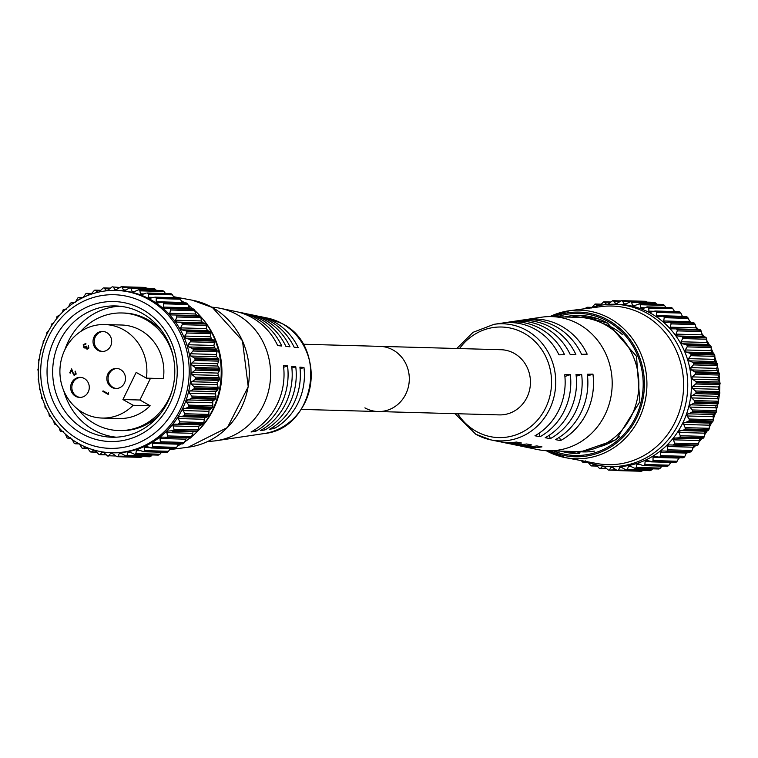 <?xml version="1.0" encoding="UTF-8"?>
<svg xmlns="http://www.w3.org/2000/svg" width="758" height="758" viewBox="0 0 758 758"><rect width="100%" height="100%" fill="white"/><g stroke="black" fill="none" stroke-linecap="round" stroke-linejoin="round"><path stroke-width="1.14" d="M678.656 458.429A81.191 75.478 -88.4 0 0 679.888 457.728M685.924 453.834A81.191 75.478 -88.4 0 0 688.207 452.128M692.689 448.376A81.191 75.478 -88.4 0 0 695.522 445.685M698.885 442.104A81.191 75.478 -88.4 0 0 701.794 438.626M704.428 435.083A81.191 75.478 -88.4 0 0 707.233 430.809M709.232 427.379A81.191 75.478 -88.4 0 0 711.771 422.348M713.212 419.07A81.191 75.478 -88.4 0 0 715.334 413.356M716.31 410.249A81.191 75.478 -88.4 0 0 717.873 404.005M718.442 401.029A81.191 75.478 -88.4 0 0 719.342 394.435M719.579 391.526A81.191 75.478 -88.4 0 0 719.749 384.799M719.655 381.89A81.191 75.478 -88.4 0 0 719.096 375.257M718.669 372.254A81.191 75.478 -88.4 0 0 717.419 365.953M716.604 362.779A81.191 75.478 -88.4 0 0 714.766 356.99M713.486 353.635A81.191 75.478 -88.4 0 0 711.212 348.5M709.384 344.956A81.191 75.478 -88.4 0 0 706.807 340.569M704.334 336.884A81.191 75.478 -88.4 0 0 701.624 333.283M698.421 329.512A81.191 75.478 -88.4 0 0 695.759 326.717M691.419 322.709A81.191 75.478 -88.4 0 0 689.268 320.928M683.375 316.692A81.191 75.478 -88.4 0 0 682.247 315.982M693.788 363.395L692.803 362.343L716.897 363.016L717.485 364.048L693.788 363.395A85.038 79.059 91.6 0 1 693.835 363.584L717.532 364.238A85.038 79.059 -88.4 0 0 717.485 364.048M690.974 354.175L689.884 353.237L713.979 353.901L714.671 354.839L690.974 354.175A85.038 79.059 91.6 0 1 691.04 354.365L714.737 355.019A85.038 79.059 -88.4 0 0 714.671 354.839M687.203 345.373L686.018 344.549L710.113 345.212L710.9 346.027L687.203 345.373A85.038 79.059 91.6 0 1 687.288 345.553L710.985 346.207A85.038 79.059 -88.4 0 0 710.9 346.027M682.522 337.092L681.253 336.391L705.347 337.064L706.21 337.755L682.522 337.092A85.038 79.059 91.6 0 1 682.626 337.253L706.314 337.916A85.038 79.059 -88.4 0 0 706.21 337.755M676.506 329.067L676.989 329.446A85.038 79.059 91.6 0 1 677.112 329.597L700.799 330.251A85.038 79.059 -88.4 0 0 700.686 330.1L676.989 329.446M699.767 329.55L675.691 328.877L699.748 329.55L700.686 330.1M699.748 329.55L700.278 329.73M670.337 322.292L670.678 322.529A85.038 79.059 91.6 0 1 670.811 322.662L694.508 323.325A85.038 79.059 -88.4 0 0 694.375 323.183L670.678 322.529M669.797 322.122L694.375 323.183M693.39 322.775L694.072 322.946M663.487 316.313L662.255 316.162L663.676 316.437A85.038 79.059 91.6 0 1 663.828 316.55L687.515 317.204A85.038 79.059 -88.4 0 0 687.373 317.09L663.676 316.437M656.03 311.216L654.628 311.121L656.068 311.244A85.038 79.059 91.6 0 1 656.229 311.339L679.926 311.993A85.038 79.059 -88.4 0 0 679.765 311.898L656.068 311.244M648.782 308.061L648.128 307.094L671.939 307.805L672.877 308.733L648.782 308.061L648.895 311.159L650.838 312.173L654.628 311.121M640.377 304.735L639.619 303.873L663.316 304.526L664.463 305.398L640.377 304.735L640.813 307.682L642.85 308.459L647.957 307.018A85.038 79.059 91.6 0 1 648.128 307.094M631.67 302.451L630.827 301.712L654.524 302.366L655.765 303.124L631.67 302.451L632.409 305.218L633.499 305.986L639.449 303.816A85.038 79.059 91.6 0 1 639.619 303.873M622.773 301.258L621.863 300.651L645.56 301.305L646.868 301.921L622.773 301.258L623.806 303.806L624.772 304.413L630.647 301.684A85.038 79.059 91.6 0 1 630.827 301.712M613.554 300.869L615.951 303.93L621.674 300.642A85.038 79.059 91.6 0 1 621.863 300.651M604.713 301.997L603.87 301.845L606.76 304.451M596.053 304.195L595.077 304.081L597.844 305.957M713.145 415.261L715.637 413.148L691.542 412.475L686.938 414.541L687.07 415.971L689.193 419.013L713.278 419.686L713.145 415.261M715.855 406.212L718.034 403.843L693.949 403.171L689.666 405.483L689.865 407.084L692.3 409.955L716.395 410.618L715.855 406.212M717.58 396.879L719.437 394.302L695.351 393.639L691.429 396.159L691.703 397.912L694.432 400.575L718.527 401.238L717.58 396.879M718.29 387.404L719.825 384.666L695.73 383.993L692.196 386.684L692.556 388.579L695.55 390.995L719.645 391.668L718.29 387.404M717.987 377.91L719.181 375.049L695.086 374.376L691.969 377.181L692.414 379.208L695.655 381.35L719.749 382.013L718.281 379.929L717.987 377.91M716.68 368.502L717.523 365.574L693.428 364.901L690.737 367.782L691.287 369.923L694.735 371.752L718.83 372.424L717.144 370.643L716.68 368.502M616.472 470.33L608.579 470.102A85.038 79.059 91.6 0 1 608.39 470.083L603.775 466.179M617.59 470.595L618.528 470.036L642.623 470.699L641.287 471.249L617.59 470.595A85.038 79.059 91.6 0 1 617.41 470.595L641.097 471.249L617.363 470.595L611.858 467.023M649.9 470.671L626.193 470.007L620.698 466.966M658.636 469.003L634.901 468.34L629.491 465.838M642.528 465.421L638.113 463.631M650.838 461.755L652.287 461.707L646.46 460.381M647.105 460.504L645.143 461.271L644.85 464.512L668.944 465.185L670.972 462.143M683.072 457.823L659.166 457.159L654.41 456.145M654.865 456.202L653.026 457.027L653.045 460.57L677.14 461.243L679.045 457.747M666.045 451.503L691.144 451.806L661.876 450.963M662.122 450.982L660.417 451.844L660.786 455.653L684.872 456.316L686.511 452.564M672.734 445.05L674.099 444.558L697.786 445.211L696.829 445.723L668.755 444.908M668.783 444.908L667.22 445.789L667.95 449.816L692.045 450.479L693.371 446.509M699.539 439.659L702.799 438.494L678.704 437.83L674.753 438.058L673.35 438.929L674.449 443.146L698.544 443.809L699.539 439.659M704.94 432.098L707.963 430.582L683.868 429.919L678.723 431.368L680.21 435.717L704.296 436.39L704.94 432.098M709.497 423.93L712.264 422.102L688.169 421.429L683.271 423.201L685.137 427.645L709.232 428.308L709.497 423.93M679.926 311.993L680.864 313.073L656.769 312.41L656.542 315.612L658.37 316.853L662.255 316.162M656.542 315.612L682.408 316.323L680.864 313.073M687.515 317.204L688.34 318.379L664.245 317.706L663.676 320.966L665.353 322.434L669.295 322.103M690.14 322.671L688.34 318.379M694.508 323.325L695.2 324.557L671.114 323.884L670.186 327.172L671.702 328.83L675.653 328.877M697.559 329.541L696.052 327.882L695.2 324.557M700.799 330.251L701.368 331.54L677.273 330.876L675.994 334.126L677.32 335.965L681.253 336.391M705.347 337.064L703.178 336.685L701.861 334.846L701.368 331.54M706.314 337.916L706.74 339.243L682.645 338.57L681.035 341.763L682.153 343.744L686.018 344.549M710.113 345.212L708.01 344.464L706.892 342.474L706.74 339.243M710.985 346.207L711.26 347.552L687.174 346.88L685.213 349.959L686.123 352.072L689.884 353.237M713.979 353.901L711.98 352.792L711.08 350.679L711.26 347.552M714.737 355.019L714.87 356.364L690.784 355.701L688.51 358.629L689.174 360.836L692.803 362.343M716.897 363.016L715.04 361.557L714.368 359.349L714.87 356.364M717.532 364.238L717.523 365.574M718.83 372.424L719.295 373.552L695.607 372.889A85.038 79.059 91.6 0 1 695.626 373.088L719.323 373.751A85.038 79.059 -88.4 0 0 719.295 373.552M719.323 373.751L719.181 375.049M719.749 382.013L720.091 383.216L696.403 382.563A85.038 79.059 91.6 0 1 696.403 382.762L720.1 383.415A85.038 79.059 -88.4 0 0 720.091 383.216M720.1 383.415L719.825 384.666M719.645 391.668L719.863 392.928L696.166 392.265A85.038 79.059 91.6 0 1 696.147 392.464L719.844 393.127A85.038 79.059 -88.4 0 0 719.863 392.928M719.844 393.127L719.437 394.302M718.527 401.238L718.603 402.545L694.906 401.882A85.038 79.059 91.6 0 1 694.868 402.081L718.565 402.735A85.038 79.059 -88.4 0 0 718.603 402.545M718.565 402.735L718.034 403.843M716.395 410.618L716.329 411.954L692.632 411.291A85.038 79.059 91.6 0 1 692.575 411.48L716.272 412.144A85.038 79.059 -88.4 0 0 716.329 411.954M716.272 412.144L715.637 413.148M713.278 419.686L713.079 421.022L689.382 420.358A85.038 79.059 91.6 0 1 689.306 420.548L713.003 421.202A85.038 79.059 -88.4 0 0 713.079 421.022M713.003 421.202L712.264 422.102M709.232 428.308L708.891 429.634L685.194 428.981A85.038 79.059 91.6 0 1 685.099 429.151L708.787 429.805A85.038 79.059 -88.4 0 0 708.891 429.634M708.787 429.805L707.963 430.582M704.296 436.39L703.812 437.688L680.115 437.034A85.038 79.059 91.6 0 1 680.002 437.186L703.699 437.849A85.038 79.059 -88.4 0 0 703.812 437.688M703.699 437.849L702.799 438.494M698.544 443.809L697.919 445.069L674.222 444.415A85.038 79.059 91.6 0 1 674.099 444.558M696.839 445.723L672.763 445.05M692.045 450.479L691.287 451.683L667.59 451.029A85.038 79.059 91.6 0 1 667.447 451.152M684.872 456.316L684 457.444L660.303 456.78A85.038 79.059 91.6 0 1 660.142 456.894L683.839 457.548A85.038 79.059 -88.4 0 0 684 457.444M683.839 457.548L682.806 457.766L683.839 457.548M677.14 461.243L676.145 462.276L652.449 461.613A85.038 79.059 91.6 0 1 652.287 461.707L675.984 462.361A85.038 79.059 -88.4 0 0 676.145 462.276M675.984 462.361L674.933 462.418M668.944 465.185L667.845 466.113L644.148 465.459A85.038 79.059 91.6 0 1 643.968 465.526L667.665 466.179A85.038 79.059 -88.4 0 0 667.845 466.113M667.665 466.179L666.623 466.085M660.379 468.093L659.185 468.908L635.498 468.255L636.284 467.43L660.379 468.093L661.98 466.132M635.498 468.255A85.038 79.059 91.6 0 1 635.308 468.302L659.005 468.956A85.038 79.059 -88.4 0 0 659.185 468.908M659.005 468.956L657.982 468.709L659.005 468.956M651.567 469.941L650.298 470.633L626.601 469.969L627.472 469.278L651.567 469.941L652.666 468.832M626.601 469.969A85.038 79.059 91.6 0 1 626.421 469.998L650.108 470.652A85.038 79.059 -88.4 0 0 650.298 470.633M650.108 470.652L649.123 470.263M610.01 466.577L613.705 466.682A81.191 75.478 -88.4 0 0 688.965 405.833A81.191 75.478 -88.4 0 0 651.084 313.509A81.191 75.478 -88.4 0 0 618.215 304.365L614.52 304.261A81.191 75.478 91.6 0 1 647.389 313.405A81.191 75.478 91.6 0 1 685.27 405.729A81.191 75.478 91.6 0 1 610.01 466.577A81.191 75.478 91.6 0 1 585.252 461.347M582.684 462.124L583.736 462.153L582.684 462.124A85.038 79.059 91.6 0 1 582.523 462.039L581.31 460.608M585.697 460.873L583.736 462.153L587.63 462.266M591.013 465.838L592.055 465.725L591.013 465.838A85.038 79.059 91.6 0 1 590.833 465.772L587.687 461.764M593.865 464.095L592.055 465.725L596.84 465.857M599.682 468.51L600.706 468.245L599.682 468.51A85.038 79.059 91.6 0 1 599.502 468.472L595.94 464.739M604.069 466.35L602.326 466.303L600.706 468.245L606.135 468.397M608.579 470.102L615.847 469.856M612.578 467.203L610.976 467.449L609.565 469.685M621.456 467.155L619.693 467.525L618.528 470.036M630.268 466.018L628.363 466.54L627.472 469.278M638.918 463.82L636.872 464.493L636.284 467.43M644.148 465.459L644.85 464.512M652.449 461.613L653.045 460.57M658.711 457.093L660.142 456.894M660.303 456.78L660.786 455.653M667.59 451.029L667.95 449.816M674.222 444.415L674.449 443.146M678.704 437.83L680.002 437.186M680.115 437.034L680.21 435.717M683.868 429.919L685.099 429.151M685.194 428.981L685.137 427.645M688.169 421.429L689.306 420.548M689.382 420.358L689.193 419.013M691.542 412.475L692.575 411.48M692.632 411.291L692.3 409.955M693.949 403.171L694.868 402.081M694.906 401.882L694.432 400.575M695.351 393.639L696.147 392.464M696.166 392.265L695.55 390.995M695.73 383.993L696.403 382.762M696.403 382.563L695.655 381.35M695.086 374.376L695.626 373.088M695.607 372.889L694.735 371.752M693.428 364.901L693.835 363.584M690.784 355.701L691.04 354.365M687.174 346.88L687.288 345.553M682.645 338.57L682.626 337.253M677.273 330.876L677.112 329.597M671.114 323.884L670.811 322.662M664.245 317.706L663.828 316.55M656.769 312.41L656.229 311.339M581.433 317.517A67.272 62.544 91.6 0 1 586.806 317.413A67.272 62.544 91.6 0 1 598.185 318.862A67.272 62.544 91.6 0 0 586.806 317.413A67.272 62.544 91.6 0 0 581.433 317.517M571.56 317.157A69.082 64.222 91.6 0 1 583.309 315.612M549.929 316.579A74.331 69.101 91.6 0 1 569.808 310.676L601.293 306.583A79.344 73.763 91.6 0 1 644.167 314.977A79.344 73.763 91.6 0 1 679.632 410.751A79.344 73.763 91.6 0 1 596.934 463.526L565.724 457.699A74.331 69.101 91.6 0 1 546.205 450.697M671.825 307.748A85.038 79.059 -88.4 0 0 671.654 307.672L646.508 307.047M663.316 304.526A85.038 79.059 -88.4 0 0 663.136 304.47L639.449 303.816L662.776 304.413M654.524 302.366A85.038 79.059 -88.4 0 0 654.344 302.338L630.647 301.684L654.135 302.319M645.56 301.305A85.038 79.059 -88.4 0 0 645.371 301.296L621.636 300.632L645.371 301.296M607.764 304.403L612.654 300.708A85.038 79.059 91.6 0 1 612.834 300.689M599.948 305.417L603.681 301.874A85.038 79.059 91.6 0 1 603.87 301.845M591.553 307.985L594.897 304.138A85.038 79.059 91.6 0 1 595.077 304.081M585.223 308.677L586.408 307.464A85.038 79.059 91.6 0 1 586.578 307.388L588.739 308.212M589.506 308.118A81.191 75.478 91.6 0 1 614.52 304.261M579.482 453.511A69.082 64.222 91.6 0 1 567.837 451.323M594.518 451.095A67.272 62.544 91.6 0 1 583.073 451.91A67.272 62.544 91.6 0 1 577.71 451.512A67.272 62.544 91.6 0 0 583.073 451.91A67.272 62.544 91.6 0 0 594.518 451.095M650.165 312.268L650.838 312.173M641.998 308.61L642.85 308.459M591.363 307.502L586.578 307.388M653.33 302.679L654.344 302.338M656.76 304.242L655.765 303.124M662.104 304.669L663.136 304.47L662.104 304.669M665.941 307.407L664.463 305.398M670.603 307.72L671.654 307.672M674.753 311.879L672.877 308.733M78.898 439.706A76.842 71.442 91.6 0 1 48.9 336.059A76.842 71.442 91.6 0 1 145.384 303.38A76.842 71.442 91.6 0 1 175.382 407.018A76.842 71.442 91.6 0 1 78.898 439.706M148.862 299.571A81.191 75.478 -88.4 0 0 115.993 290.428A81.191 75.478 -88.4 0 0 40.733 351.276A81.191 75.478 -88.4 0 0 78.614 443.601A81.191 75.478 -88.4 0 0 111.483 452.744A81.191 75.478 -88.4 0 0 186.743 391.895A81.191 75.478 -88.4 0 0 148.862 299.571M81.845 433.642A70.02 65.093 -88.4 0 0 169.764 403.872A70.02 65.093 -88.4 0 0 142.428 309.435A70.02 65.093 -88.4 0 0 54.519 339.214A70.02 65.093 -88.4 0 0 81.845 433.642M142.153 313.329A65.681 61.057 91.6 0 1 172.796 388.011A65.681 61.057 91.6 0 1 111.919 437.233A65.681 61.057 91.6 0 1 85.322 429.843A65.681 61.057 91.6 0 1 54.68 355.151A65.681 61.057 91.6 0 1 115.557 305.938A65.681 61.057 91.6 0 1 142.153 313.329M217.034 350.158L216.456 349.125L192.361 348.453L193.347 349.504L217.034 350.158A85.038 79.059 91.6 0 1 217.082 350.348L193.394 349.694A85.038 79.059 -88.4 0 0 193.347 349.504M214.23 340.948L213.538 340.01L189.443 339.347L190.533 340.285L214.23 340.948A85.038 79.059 91.6 0 1 214.296 341.128L190.599 340.475A85.038 79.059 -88.4 0 0 190.533 340.285M210.449 332.146L209.663 331.322L185.577 330.659L186.762 331.483L210.449 332.146A85.038 79.059 91.6 0 1 210.544 332.317L186.847 331.663A85.038 79.059 -88.4 0 0 186.762 331.483M205.769 323.865L204.906 323.173L180.811 322.501L182.081 323.202L205.769 323.865A85.038 79.059 91.6 0 1 205.873 324.026L182.185 323.372A85.038 79.059 -88.4 0 0 182.081 323.202M176.064 315.186L200.235 316.209L199.307 315.66L175.278 314.996M169.896 308.402L193.631 309.056L169.356 308.231M163.046 302.423L186.752 303.077M155.589 297.326L178.272 297.894M172.426 294.843L171.384 293.858L147.687 293.204L148.341 294.18L172.426 294.843L174.312 297.989M164.022 291.508L162.875 290.636L139.178 289.982L139.936 290.845L164.022 291.508L165.5 293.517M155.314 289.234L154.082 288.485L130.385 287.822L131.229 288.561L155.314 289.234L156.319 290.352M146.427 288.031L145.119 287.415L121.422 286.761L122.332 287.367L146.635 288.229M113.103 286.979L119.593 287.443M104.272 288.106L109.825 288.419M95.612 290.305L100.435 290.494M215.196 399.258L212.704 401.38L212.837 405.795L188.751 405.123L186.62 402.081L186.496 400.65L191.101 398.585L215.196 399.258L215.831 398.253L192.134 397.59A85.038 79.059 -88.4 0 0 192.191 397.4L215.888 398.064A85.038 79.059 91.6 0 1 215.831 398.253M217.593 389.953L215.414 392.322L215.954 396.728L191.859 396.064L189.424 393.194L189.225 391.592L193.498 389.28L217.593 389.953L218.124 388.854L194.427 388.191A85.038 79.059 -88.4 0 0 194.465 388.001L218.162 388.655A85.038 79.059 91.6 0 1 218.124 388.854M218.996 380.421L217.129 382.989L218.077 387.347L193.991 386.684L191.262 384.022L190.988 382.269L194.901 379.749L218.996 380.421L219.403 379.237L195.706 378.574A85.038 79.059 -88.4 0 0 195.725 378.375L219.422 379.038A85.038 79.059 91.6 0 1 219.403 379.237M219.384 370.776L217.849 373.514L219.204 377.778L195.109 377.105L192.115 374.689L191.755 372.794L195.289 370.112L219.384 370.776L219.659 369.525L195.962 368.871A85.038 79.059 -88.4 0 0 195.962 368.672L219.649 369.326A85.038 79.059 91.6 0 1 219.659 369.525M218.74 361.159L217.546 364.02L217.84 366.038L219.308 368.132L195.213 367.459L191.973 365.318L191.528 363.3L194.645 360.486L218.74 361.159L218.882 359.861L195.185 359.197A85.038 79.059 -88.4 0 0 195.157 359.008L218.854 359.662A85.038 79.059 91.6 0 1 218.882 359.861M217.082 351.684L216.238 354.611L216.703 356.753L218.38 358.534L194.294 357.871L190.845 356.033L190.296 353.891L192.987 351.011L217.082 351.684L217.082 350.348M105.694 454.506L100.264 454.355L101.885 452.412L103.334 452.289L107.949 456.193A85.038 79.059 -88.4 0 0 108.138 456.212L110.535 453.559L112.137 453.322L116.959 456.704A85.038 79.059 -88.4 0 0 117.149 456.704L140.846 457.358A85.038 79.059 91.6 0 1 140.656 457.368L116.922 456.704L140.656 457.368M103.628 452.46L101.885 452.412L103.334 452.289M111.417 453.132L112.137 453.322M142.457 456.581L118.087 456.145L119.243 453.635L121.005 453.265L125.98 456.108A85.038 79.059 -88.4 0 0 126.16 456.089L149.857 456.742A85.038 79.059 91.6 0 1 149.667 456.771L125.752 456.117L149.459 456.78M120.257 453.085L121.005 453.265M152.225 454.952L151.126 456.051L127.031 455.387L127.912 452.649L129.826 452.128L134.867 454.412A85.038 79.059 -88.4 0 0 135.047 454.364L158.744 455.018A85.038 79.059 91.6 0 1 158.564 455.065L134.46 454.449L158.195 455.113M129.049 451.939L129.826 452.128M161.539 452.251L159.938 454.213L135.843 453.54L136.431 450.603L138.477 449.93L143.527 451.635A85.038 79.059 -88.4 0 0 143.707 451.569L167.404 452.223A85.038 79.059 91.6 0 1 167.224 452.289L142.087 451.531M137.672 449.74L138.477 449.93M170.531 448.253L168.503 451.294L144.408 450.622L144.693 447.381L146.664 446.614L151.846 447.817A85.038 79.059 -88.4 0 0 152.007 447.722L175.704 448.385A85.038 79.059 91.6 0 1 175.543 448.471L150.397 447.864M178.604 443.866L176.699 447.353L152.604 446.68L152.576 443.136L154.424 442.312L159.701 443.004A85.038 79.059 -88.4 0 0 159.862 442.899L183.55 443.553A85.038 79.059 91.6 0 1 183.398 443.657L159.701 443.004M186.07 438.683L184.431 442.426L160.345 441.762L159.976 437.953L161.681 437.091L167.006 437.262A85.038 79.059 -88.4 0 0 167.148 437.139L190.845 437.792A85.038 79.059 91.6 0 1 190.703 437.925L167.006 437.262M192.93 432.619L191.594 436.599L167.509 435.926L166.779 431.899L168.342 431.018L173.648 430.667A85.038 79.059 -88.4 0 0 173.781 430.525L197.478 431.179A85.038 79.059 91.6 0 1 197.345 431.321L173.648 430.667M202.358 424.603L199.098 425.769L198.103 429.919L174.008 429.255L172.909 425.039L174.312 424.167L202.358 424.603L203.258 423.959L179.561 423.305A85.038 79.059 -88.4 0 0 179.674 423.144L203.371 423.798A85.038 79.059 91.6 0 1 203.258 423.959M207.521 416.701L204.499 418.208L203.855 422.5L179.769 421.827L178.31 418.558L178.282 417.487L179.523 416.635L183.427 416.028L207.521 416.701L208.346 415.924L184.658 415.261A85.038 79.059 -88.4 0 0 184.753 415.09L208.441 415.754A85.038 79.059 91.6 0 1 208.346 415.924M211.823 408.211L209.047 410.04L208.791 414.418L184.696 413.754L182.83 409.32L187.728 407.539L211.823 408.211L212.562 407.311L188.865 406.658A85.038 79.059 -88.4 0 0 188.941 406.478L212.638 407.131A85.038 79.059 91.6 0 1 212.562 407.311M115.993 290.428L117.774 290.475A81.191 75.478 91.6 0 1 150.643 299.618A81.191 75.478 91.6 0 1 188.524 391.943A81.191 75.478 91.6 0 1 113.264 452.791L111.483 452.744M154.187 297.231L149.724 298.377M150.387 298.292L148.445 297.278L148.341 294.18M147.687 293.204A85.038 79.059 -88.4 0 0 147.516 293.128L170.162 293.829M146.067 293.156L141.556 294.72M142.409 294.568L140.372 293.801L139.936 290.845M139.178 289.982A85.038 79.059 -88.4 0 0 139.008 289.926L162.695 290.579A85.038 79.059 91.6 0 1 162.875 290.636M134.943 291.413L131.968 291.337L133.057 292.095L138.6 289.859L162.335 290.522M131.968 291.337L131.229 288.561M130.385 287.822A85.038 79.059 -88.4 0 0 130.205 287.794L152.889 288.798M125.809 289.982L123.364 289.916L124.331 290.532L125.506 290.172L129.988 287.765L153.694 288.428M123.364 289.916L122.332 287.367M121.422 286.761A85.038 79.059 -88.4 0 0 121.233 286.751L144.93 287.405L121.195 286.751L115.51 290.039L113.359 287.273M112.392 286.799A85.038 79.059 -88.4 0 0 112.203 286.818L108.11 290.011L105.959 290.286L104.433 288.267M106.688 290.636L105.959 290.286L107.683 290.333M103.429 287.955A85.038 79.059 -88.4 0 0 103.24 287.983L98.862 292.057M97.839 292.294L95.669 290.361M94.636 290.191A85.038 79.059 -88.4 0 0 94.456 290.248L91.112 294.095M89.273 294.89L87.179 293.517L91.453 293.63M86.128 293.498L87.179 293.517L86.128 293.498A85.038 79.059 -88.4 0 0 85.957 293.573L83.039 297.667M81.106 298.709L79.078 297.676L82.575 297.78M78.036 297.818L79.078 297.676L78.036 297.818A85.038 79.059 -88.4 0 0 77.875 297.913L75.402 302.205M73.583 303.475L71.46 302.812L73.791 302.878L71.261 302.783M70.437 303.105L71.46 302.812L70.437 303.105A85.038 79.059 -88.4 0 0 70.295 303.219L68.637 306.687M66.609 309.131L63.454 309.283A85.038 79.059 -88.4 0 0 63.321 309.416L62.137 312.552M59.238 315.65L57.163 316.276A85.038 79.059 -88.4 0 0 57.04 316.427L56.263 319.213M53.382 323.088L51.658 323.988A85.038 79.059 -88.4 0 0 51.553 324.149L51.08 326.584M48.389 331.246L46.996 332.326A85.038 79.059 -88.4 0 0 46.911 332.506L46.683 334.6M44.324 339.991L43.253 341.176A85.038 79.059 -88.4 0 0 43.187 341.356L43.13 343.175M41.273 349.182L40.468 350.423A85.038 79.059 -88.4 0 0 40.42 350.613L40.506 352.214M39.264 358.657L38.677 359.946A85.038 79.059 -88.4 0 0 38.649 360.145L38.866 361.585M38.326 368.284L37.909 369.62A85.038 79.059 -88.4 0 0 37.9 369.819L38.26 371.183M38.459 377.882L38.165 379.322A85.038 79.059 -88.4 0 0 38.184 379.521L38.715 380.838M39.624 387.329L39.454 388.93A85.038 79.059 -88.4 0 0 39.492 389.119L40.24 390.408M41.794 396.472L41.756 398.31A85.038 79.059 -88.4 0 0 41.813 398.5L42.836 399.741M44.911 405.208L45.035 407.34A85.038 79.059 -88.4 0 0 45.11 407.52L46.446 408.666M48.9 413.432L49.242 415.905A85.038 79.059 -88.4 0 0 49.346 416.076L51.032 417.061M53.695 421.05L54.339 423.893A85.038 79.059 -88.4 0 0 54.453 424.054L56.518 424.774M59.238 427.986L60.261 431.207A85.038 79.059 -88.4 0 0 60.384 431.349L63.539 431.643M65.425 434.173L66.912 437.736A85.038 79.059 -88.4 0 0 67.055 437.868L68.059 438.2L67.055 437.868M70.428 438.266L68.059 438.2L70.21 437.641M71.963 438.996L74.218 443.411A85.038 79.059 -88.4 0 0 74.369 443.515L75.412 443.705L74.369 443.515M78.984 443.8L75.412 443.705L77.487 442.776M79.372 443.913L82.082 448.149A85.038 79.059 -88.4 0 0 82.243 448.234L83.295 448.272L82.243 448.234M173.677 296.937A81.191 75.478 91.6 0 1 175.449 297.714M116.192 437.195A65.681 61.057 91.6 0 1 93.878 430.08A65.681 61.057 91.6 0 1 63.71 390.626M200.235 316.209A85.038 79.059 91.6 0 1 200.358 316.361L176.671 315.707A85.038 79.059 -88.4 0 0 176.548 315.555M193.934 309.302A85.038 79.059 91.6 0 1 194.067 309.435L170.37 308.771A85.038 79.059 -88.4 0 0 170.237 308.639M186.923 303.2A85.038 79.059 91.6 0 1 187.074 303.323L163.387 302.66A85.038 79.059 -88.4 0 0 163.235 302.546M179.324 298.008A85.038 79.059 91.6 0 1 179.485 298.102L155.788 297.449A85.038 79.059 -88.4 0 0 155.627 297.354M87.246 447.874L90.392 451.891A85.038 79.059 -88.4 0 0 90.572 451.957L91.614 451.834L90.572 451.957M94.703 450.186L99.052 454.582A85.038 79.059 -88.4 0 0 99.241 454.629L100.264 454.355L99.241 454.629M64.847 349.808A65.681 61.057 91.6 0 1 119.83 306.213M181.086 300.585A81.191 75.478 91.6 0 1 184.838 302.859M188.126 305.114A81.191 75.478 91.6 0 1 192.892 308.876M194.702 310.477A81.191 75.478 91.6 0 1 200.652 316.531A81.191 75.478 91.6 0 1 197.459 431.378A81.191 75.478 91.6 0 1 191.509 436.826M189.68 438.295A81.191 75.478 91.6 0 1 184.677 441.857M181.361 443.894A81.191 75.478 91.6 0 1 177.419 446.026M171.782 448.556A81.191 75.478 91.6 0 1 169.83 449.305M200.652 316.531L201.827 317.867A79.344 73.763 91.6 0 1 198.71 430.108L197.459 431.378M161.814 302.271L157.929 302.963L156.101 301.722L156.328 298.519L180.423 299.192L179.485 298.102M180.423 299.192L181.967 302.442L156.101 301.722M168.854 308.222L164.912 308.544L163.235 307.075L163.804 303.816L187.899 304.489L187.074 303.323M187.899 304.489L189.699 308.781M193.631 309.056L192.939 308.885M175.212 314.987L171.261 314.94L169.745 313.281L170.673 310.003L194.759 310.666L194.067 309.435M194.759 310.666L195.611 314.001L197.118 315.66M199.837 315.84L175.25 314.996M180.811 322.501L176.879 322.074L175.553 320.236L176.832 316.986L200.917 317.649L200.358 316.361M200.917 317.649L201.42 320.956L202.737 322.794L204.906 323.173M185.577 330.659L181.712 329.853L180.584 327.873L182.204 324.68L206.299 325.353L205.873 324.026M206.299 325.353L206.451 328.593L207.569 330.573L209.663 331.322M189.443 339.347L185.682 338.182L184.772 336.069L186.733 332.999L210.819 333.662L210.544 332.317M210.819 333.662L210.639 336.789L211.539 338.902L213.538 340.01M192.361 348.453L188.733 346.946L188.06 344.738L190.343 341.811L214.429 342.483L214.296 341.128M214.429 342.483L213.927 345.459L214.599 347.666L216.456 349.125M218.854 359.662L218.38 358.534M219.649 369.326L219.308 368.132M219.422 379.038L219.204 377.778M218.162 388.655L218.077 387.347M215.888 398.064L215.954 396.728M212.638 407.131L212.837 405.795M208.441 415.754L208.791 414.418M203.371 423.798L203.855 422.5M197.478 431.179L198.103 429.919M172.341 431.169L196.398 431.833L172.312 431.16M196.388 431.833L197.345 431.321M190.845 437.792L191.594 436.599M166.087 437.631L165.604 437.612M189.689 438.285L190.703 437.925M183.55 443.553L184.431 442.426M182.365 443.875L183.398 443.657L182.365 443.875M175.704 448.385L176.699 447.353M174.492 448.537L175.543 448.471L174.492 448.537M167.404 452.223L168.503 451.294M166.182 452.194L167.224 452.289M158.744 455.018L159.938 454.213M157.541 454.819L158.564 455.065L157.541 454.819M149.857 456.742L151.126 456.051M148.682 456.373L149.667 456.771M140.846 457.358L142.182 456.809M87.587 448.385L83.295 448.272L85.483 446.993M96.399 451.967L91.614 451.834L93.423 450.205L94.769 450.243M118.087 456.145L117.149 456.704M127.031 455.387L126.16 456.089M135.843 453.54L135.047 454.364M144.408 450.622L143.707 451.569M146.01 446.5L146.664 446.614M152.604 446.68L152.007 447.722M182.631 443.932L158.27 443.203M160.345 441.762L159.862 442.899M167.509 435.926L167.148 437.139M174.008 429.255L173.781 430.525M179.561 423.305L178.263 423.94M179.769 421.827L179.674 423.144M184.658 415.261L183.427 416.028M184.696 413.754L184.753 415.09M188.865 406.658L187.728 407.539M188.751 405.123L188.941 406.478M192.134 397.59L191.101 398.585M191.859 396.064L192.191 397.4M194.427 388.191L193.498 389.28M193.991 386.684L194.465 388.001M195.706 378.574L194.901 379.749M195.109 377.105L195.725 378.375M195.962 368.871L195.289 370.112M195.213 367.459L195.962 368.672M195.185 359.197L194.645 360.486M194.294 357.871L195.157 359.008M193.394 349.694L192.987 351.011M190.599 340.475L190.343 341.811M186.847 331.663L186.733 332.999M182.185 323.372L182.204 324.68M176.671 315.707L176.832 316.986M170.37 308.771L170.673 310.003M163.387 302.66L163.804 303.816M157.929 302.963L157.456 303.001M155.788 297.449L156.328 298.519M364.901 407.861A32.603 30.311 -88.4 0 0 378.1 411.537A32.603 30.311 -88.4 0 0 408.316 387.101A32.603 30.311 -88.4 0 0 393.108 350.035A32.603 30.311 -88.4 0 0 379.91 346.359L501.047 349.722A32.603 30.311 -88.4 0 1 514.246 353.389A32.603 30.311 -88.4 0 1 529.454 390.465A32.603 30.311 -88.4 0 1 499.238 414.901L378.1 411.537A32.603 30.311 -88.4 0 0 408.316 387.101A32.603 30.311 -88.4 0 0 393.108 350.035A32.603 30.311 -88.4 0 0 379.91 346.359L303.001 344.227M475.929 434.306A58.584 54.462 91.6 0 0 490.786 439.867A58.584 54.462 91.6 0 0 552.648 401.588A58.584 54.462 91.6 0 0 526.62 330.374A58.584 54.462 91.6 0 0 493.989 324.32L521.011 320.274A63.435 58.972 91.6 0 0 520.907 320.293L525.512 319.611A64.288 59.768 91.6 0 1 525.749 319.573L541.468 317.223A67.111 62.393 91.6 0 1 551.672 316.607A67.111 62.393 91.6 0 1 578.837 324.168A67.111 62.393 91.6 0 1 610.152 400.48A67.111 62.393 91.6 0 1 547.949 450.773A67.111 62.393 91.6 0 1 537.792 449.589L522.234 446.377A64.288 59.768 91.6 0 1 519.893 445.837M551.672 316.607L578.316 317.346A67.111 62.393 91.6 0 1 605.49 324.907A67.111 62.393 91.6 0 1 636.805 401.219A67.111 62.393 91.6 0 1 574.592 451.512L547.949 450.773M602.203 323.192A64.146 59.636 91.6 0 1 612.691 327.769A64.146 59.636 91.6 0 1 622.365 334.562M619.532 436.76A64.146 59.636 91.6 0 1 598.773 447.002M587.336 374.262L592.945 374.13A64.288 59.768 91.6 0 1 560.532 440.587L555.443 439.631A63.435 58.972 91.6 0 0 587.336 374.262M576.023 374.509L581.642 374.386A62.573 58.176 91.6 0 1 550.289 438.664L545.201 437.707A61.72 57.381 91.6 0 0 576.023 374.509M564.719 374.765L570.329 374.642A60.858 56.575 91.6 0 1 540.047 436.731L534.959 435.774A60.005 55.789 91.6 0 0 564.719 374.765M500.972 441.923A60.858 56.575 91.6 0 0 503.321 442.464A60.858 56.575 91.6 0 0 521.485 443.023L516.406 442.056A60.005 55.789 91.6 0 1 498.631 441.497L490.786 439.867L475.816 434.268L455.008 413.669M510.437 443.875A62.573 58.176 91.6 0 0 512.778 444.415A62.573 58.176 91.6 0 0 531.728 444.946L526.649 443.989A61.72 57.381 91.6 0 1 508.087 443.449L503.321 442.464M522.234 446.377A64.288 59.768 91.6 0 0 541.97 446.879L536.891 445.922A63.435 58.972 91.6 0 1 517.543 445.401L512.778 444.415M525.749 319.573A64.288 59.768 91.6 0 1 561.555 326.224A64.288 59.768 91.6 0 1 587.175 354.194L581.566 354.327A63.435 58.972 91.6 0 0 556.344 326.84A63.435 58.972 91.6 0 0 521.011 320.274M551.047 327.465A62.573 58.176 91.6 0 1 575.872 354.45L570.253 354.573A61.72 57.381 91.6 0 0 545.836 328.091A61.72 57.381 91.6 0 0 511.622 321.686L516.226 320.994A62.573 58.176 91.6 0 1 551.047 327.465M540.549 328.716A60.858 56.575 91.6 0 1 564.558 354.706L558.949 354.829A60.005 55.789 91.6 0 0 535.328 329.342A60.005 55.789 91.6 0 0 502.336 323.069L506.95 322.377A60.858 56.575 91.6 0 1 540.549 328.716M539.033 433.254L540.047 436.731M564.9 376.48L570.329 374.642M549.294 435.215L550.289 438.664M576.213 376.224L581.642 374.386M559.546 437.176L560.532 440.587M587.526 375.968L592.945 374.13M84.299 378.498A10.034 9.323 -88.4 0 0 80.234 377.37A10.034 9.323 -88.4 0 0 70.93 384.884A10.034 9.323 -88.4 0 0 75.611 396.292A10.034 9.323 -88.4 0 0 79.675 397.429A10.034 9.323 -88.4 0 0 88.98 389.906A10.034 9.323 -88.4 0 0 84.299 378.498M80.841 377.408A10.034 9.323 -88.4 0 0 72.076 385.235A10.034 9.323 -88.4 0 0 76.823 396.33A10.034 9.323 -88.4 0 0 80.282 397.419M106.698 332.572A10.034 9.323 -88.4 0 0 102.633 331.445A10.034 9.323 -88.4 0 0 93.329 338.959A10.034 9.323 -88.4 0 0 98.019 350.367A10.034 9.323 -88.4 0 0 102.074 351.504A10.034 9.323 -88.4 0 0 111.379 343.98A10.034 9.323 -88.4 0 0 106.698 332.572M103.24 331.483A10.034 9.323 -88.4 0 0 94.475 339.309A10.034 9.323 -88.4 0 0 99.222 350.404A10.034 9.323 -88.4 0 0 102.681 351.494M120.513 369.563A10.034 9.323 -88.4 0 0 116.448 368.435A10.034 9.323 -88.4 0 0 107.143 375.959A10.034 9.323 -88.4 0 0 111.833 387.366A10.034 9.323 -88.4 0 0 115.889 388.494A10.034 9.323 -88.4 0 0 125.193 380.98A10.034 9.323 -88.4 0 0 120.513 369.563M117.054 368.473A10.034 9.323 -88.4 0 0 108.29 376.309A10.034 9.323 -88.4 0 0 113.037 387.404A10.034 9.323 -88.4 0 0 116.495 388.494M211.833 307.198A67.111 62.393 91.6 0 1 220.218 308.307A67.111 62.393 91.6 0 1 237.235 314.684A67.111 62.393 91.6 0 1 269.64 385.623A67.111 62.393 91.6 0 1 216.542 440.673A67.111 62.393 91.6 0 1 208.109 441.308M220.218 308.307L235.776 311.519A64.288 59.768 91.6 0 1 252.073 317.63A64.288 59.768 91.6 0 1 277.693 345.61L281.777 346.008A63.435 58.972 91.6 0 0 256.555 318.521A63.435 58.972 91.6 0 0 240.466 312.495A63.435 58.972 91.6 0 0 238.116 312.059M240.466 312.495L245.232 313.48A62.573 58.176 91.6 0 1 261.093 319.421A62.573 58.176 91.6 0 1 285.918 346.406L289.992 346.794A61.72 57.381 91.6 0 0 265.575 320.312A61.72 57.381 91.6 0 0 249.922 314.447A61.72 57.381 91.6 0 0 247.572 314.011M249.922 314.447L254.688 315.432A60.858 56.575 91.6 0 1 270.113 321.212A60.858 56.575 91.6 0 1 294.132 347.202L298.216 347.59A60.005 55.789 91.6 0 0 274.595 322.103A60.005 55.789 91.6 0 0 259.378 316.399A60.005 55.789 91.6 0 0 257.028 315.972M173.08 355.843A58.821 54.68 -88.4 0 0 145.82 319.601A58.821 54.68 -88.4 0 0 122.01 312.978L123.924 313.026A58.821 54.68 91.6 0 1 147.734 319.649A58.821 54.68 91.6 0 1 162.269 331.521M122.01 312.978A58.821 54.68 -88.4 0 0 80.642 331.53M78.472 409.746A58.821 54.68 -88.4 0 0 94.93 423.94A58.821 54.68 -88.4 0 0 118.741 430.563A58.821 54.68 -88.4 0 0 172.113 390.597M104.689 324.538A46.778 43.49 -88.4 0 1 123.63 329.806A46.778 43.49 -88.4 0 1 146.389 378.138L163.377 378.612A46.778 43.49 -88.4 0 0 140.609 330.28A46.778 43.49 -88.4 0 0 121.668 325.011L104.689 324.538A46.778 43.49 -88.4 0 0 61.332 359.595A46.778 43.49 -88.4 0 0 83.153 412.788A46.778 43.49 -88.4 0 0 102.093 418.056A46.778 43.49 -88.4 0 0 133.152 405.274L150.141 405.748L139.908 400.006L150.52 378.251M146.389 378.138L136.165 372.405L122.929 399.542L133.152 405.274M107.92 393.591L108.356 392.691L108.223 394.425L102.804 391.384L103.06 390.863L107.92 393.591L108.489 392.919M73.924 374.395L75.639 373.751L75.307 371.174L76.179 374.082L73.715 374.945L71.612 370.406L70.286 373.116L69.727 372.813L71.669 368.843L72.806 372.368L74.549 374.537M74.492 375.172L73.715 374.945L71.612 370.406M86.895 348.453L88.316 347.751L88.335 345.544L88.876 348.055L86.639 348.974L85.853 347.666L83.958 347.846L83.191 344.843L85.739 343.8L83.74 345.165L84.166 347.297L86.185 346.141L87.359 348.538M87.274 349.144L85.853 347.666M85.085 348.036L83.958 347.846L83.191 344.843M84.991 343.658L85.739 343.8M85.483 344.321L84.508 344.359M84.166 347.297L84.763 347.429M102.093 418.056L119.082 418.53A46.778 43.49 -88.4 0 0 150.141 405.748M159.976 414.275A58.821 54.68 91.6 0 1 120.655 430.62L118.741 430.563M264.011 433.576C315.214 429 328.811 346.311 282.184 323.628L267.223 318.019A58.584 54.462 91.6 0 1 282.08 323.59A58.584 54.462 91.6 0 1 310.373 385.519A58.584 54.462 91.6 0 1 264.011 433.576L236.989 437.612A63.435 58.972 91.6 0 0 237.102 437.603L232.488 438.285A64.288 59.768 91.6 0 1 232.251 438.323L216.542 440.673M246.378 436.21L241.774 436.902M303.977 367.526L299.903 367.128A60.858 56.575 91.6 0 1 269.621 429.227L274.225 428.535A60.005 55.789 91.6 0 0 303.977 367.526L300.083 368.843M295.762 366.73L291.688 366.341A62.573 58.176 91.6 0 1 260.335 430.62L264.94 429.928A61.72 57.381 91.6 0 0 295.762 366.73L291.877 368.047M287.547 365.934L283.464 365.546A64.288 59.768 91.6 0 1 251.05 432.003L255.654 431.311A63.435 58.972 91.6 0 0 287.547 365.934L283.663 367.251M273.695 426.726L274.225 428.535M264.428 428.137L264.94 429.928M255.152 429.559L255.654 431.311M139.908 400.006L122.929 399.542M108.271 394.321L102.804 391.384M74.161 374.405L75.639 373.751M75.876 373.751L75.051 371.695M74.616 375.172L73.952 374.954M70.333 373.021L69.727 372.813M69.973 372.813L71.764 369.146M87.142 348.453L88.316 347.751M88.563 347.761L88.08 346.065M87.388 349.144L86.876 348.974M85.332 348.045L84.195 347.856M83.437 344.852L85.976 343.8M85.72 344.331L84.754 344.369L85.72 344.331M84.403 347.306L86.431 346.15M613.089 300.699L620.631 300.907M687.847 413.802L713.704 414.522M690.405 404.829L716.272 405.549M692.007 395.61L717.864 396.33M692.613 386.258L718.48 386.978M692.234 376.897L718.091 377.607M690.851 367.639L716.717 368.36M674.753 438.058L700.619 438.778M679.973 430.525L705.831 431.236M684.351 422.405L710.208 423.116M550.119 450.83A72.361 67.272 -88.4 0 0 637.753 415.564A72.361 67.272 -88.4 0 0 608.437 320.264A72.361 67.272 -88.4 0 0 553.842 316.664M549.901 316.579L569.808 310.676A74.331 69.101 91.6 0 1 609.982 318.531A74.331 69.101 91.6 0 1 643.201 408.259A74.331 69.101 91.6 0 1 565.724 457.699L545.589 450.375M560.768 451.124A69.082 64.222 -88.4 0 0 575.947 453.521L616.197 439.649L639.847 401.759L636.493 356.307L607.632 323.164L579.775 315.413A69.082 64.222 -88.4 0 0 564.492 316.958M557.291 316.759A71.053 66.06 91.6 0 1 607.878 321.42A71.053 66.06 91.6 0 1 637.336 413.442A71.053 66.06 91.6 0 1 553.567 450.925M607.745 323.192A69.082 64.222 -88.4 0 0 579.775 315.413M616.462 470.32L608.816 470.112M683.346 424.461L709.204 425.181M678.751 432.448L704.608 433.169M673.341 439.82L699.208 440.54M667.192 446.49L693.049 447.201M690.131 452.175L666.528 451.522M660.379 452.355L686.236 453.076M652.989 457.358L678.846 458.078M645.115 461.423L650.269 461.565M636.872 464.493L640.681 464.597M628.363 466.54L631.367 466.625M619.693 467.525L622.157 467.601M610.976 467.449L613.061 467.506M600.876 304.384L596.11 304.252M610.275 302.309L604.875 302.158M606.4 304.176L608.124 304.223M620.035 301.333L613.8 301.153M615.098 303.456L617.164 303.513M623.806 303.806L626.25 303.873M632.409 305.218L635.384 305.303M640.813 307.682L644.575 307.786M648.895 311.159L653.965 311.301M663.676 320.966L689.534 321.686M670.186 327.172L696.052 327.882M675.994 334.126L701.861 334.846M677.32 335.965L703.178 336.685M681.035 341.763L706.892 342.474M682.153 343.744L708.01 344.464M685.213 349.959L711.08 350.679M686.123 352.072L711.98 352.792M688.51 358.629L714.368 359.349M689.174 360.836L715.04 361.557M691.287 369.923L717.144 370.643M692.414 379.208L718.281 379.929M692.556 388.579L718.413 389.299M691.703 397.912L717.561 398.632M689.865 407.084L715.723 407.804M687.07 415.971L712.927 416.692M212.486 402.801L186.62 402.081M215.281 393.914L189.424 393.194M217.12 384.742L191.262 384.022M217.972 375.409L192.115 374.689M217.84 366.038L191.973 365.318M216.703 356.753L190.845 356.033M112.62 453.616L110.535 453.559M121.716 453.71L119.243 453.635M130.916 452.734L127.912 452.649M140.239 450.716L136.431 450.603M149.828 447.675L144.674 447.533M178.405 444.188L152.538 443.468M185.795 439.185L159.929 438.465M192.608 433.32L166.751 432.6M198.757 426.65L172.9 425.93M204.167 419.278L178.31 418.558M208.763 411.291L182.905 410.571M188.202 447.22L227.447 427.512L248.226 386.732L242.475 340.768L212.411 307.521L192.276 300.196A74.331 69.101 91.6 0 1 212.344 307.502A74.331 69.101 91.6 0 1 248.131 386.722A74.331 69.101 91.6 0 1 188.202 447.22L169.612 449.636M209.767 409.225L183.91 408.515M205.39 417.355L179.523 416.635M200.178 424.887L174.312 424.167M115.406 455.975L109.124 455.795M98.663 292.105L97.403 292.067M116.723 289.622L114.657 289.565M144.134 293.905L140.372 293.801M153.523 297.411L148.445 297.278M189.093 307.795L163.235 307.075M195.611 314.001L169.745 313.281M201.42 320.956L175.553 320.236M202.737 322.794L176.879 322.074M206.451 328.593L180.584 327.873M207.569 330.573L181.712 329.853M210.639 336.789L184.772 336.069M211.539 338.902L185.682 338.182M213.927 345.459L188.06 344.738M214.599 347.666L188.733 346.946M216.276 354.469L190.41 353.759M217.65 363.726L191.783 363.006M218.029 373.088L192.172 372.368M217.423 382.439L191.566 381.719M215.831 391.659L189.964 390.939M213.263 400.631L187.406 399.911M457.718 413.745A55.306 51.411 -88.4 0 0 476.214 431.359A55.306 51.411 -88.4 0 0 545.656 407.842A55.306 51.411 -88.4 0 0 524.062 333.255A55.306 51.411 -88.4 0 0 459.528 348.566M669.551 322.103L693.532 322.766M662.719 316.124L686.625 316.787M655.3 311.036L679.13 311.69M612.966 300.689L620.65 300.898M604.164 301.817L610.616 301.997M595.523 304.015L601.066 304.166M651.501 461.878L675.331 462.532M643.371 465.62L667.144 466.284M599.966 468.558L606.466 468.738M591.448 465.933L597.029 466.085M583.262 462.285L588.047 462.418M587.166 307.255L591.761 307.378M647.37 306.886L671.143 307.549M192.276 300.196L173.535 296.7M174.89 448.651L151.05 447.987M166.703 452.393L142.93 451.73M106.025 454.847L99.525 454.667M96.588 452.194L91.007 452.043M87.682 448.528L82.821 448.395M79.126 443.885L75.061 443.771M70.475 438.295L67.85 438.228M82.717 297.714L78.747 297.6M91.547 293.498L86.715 293.365M100.624 290.276L95.082 290.125M110.175 288.106L103.723 287.926M170.702 293.659L146.929 293.005M178.689 297.809L154.859 297.145M186.184 302.897L162.278 302.234M193.091 308.876L169.11 308.212M493.989 324.32L473.068 332.307L456.818 348.49M267.223 318.019L259.378 316.399M378.1 411.537L301.191 409.396"/></g></svg>
